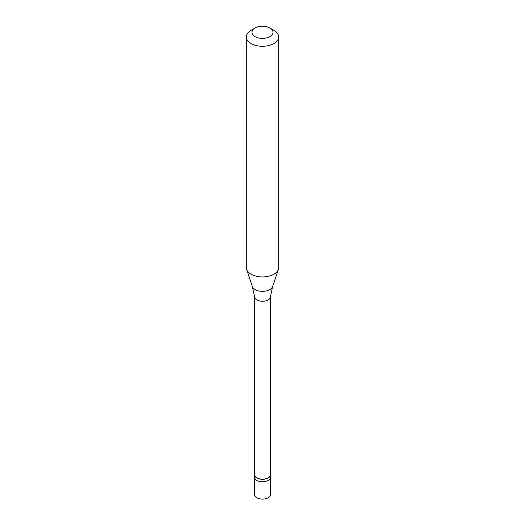 <?xml version="1.0" encoding="UTF-8"?>
<svg xmlns="http://www.w3.org/2000/svg" width="525" height="525" viewBox="0 0 525 525"><rect width="100%" height="100%" fill="white"/><g stroke="black" fill="none" stroke-linecap="round" stroke-linejoin="round"><path stroke-width="0.79" d="M254.415 474.633L254.415 494.438A8.085 4.666 0 0 0 259.409 498.75A8.085 4.666 0 0 0 268.216 497.739A8.085 4.666 180 0 0 270.585 494.438L270.585 477.107A8.085 4.666 180 0 1 268.216 480.408A8.085 4.666 0 0 1 259.409 481.418A8.085 4.666 0 0 1 254.415 477.107A8.085 4.666 0 0 0 259.409 481.418A8.085 4.666 0 0 0 268.216 480.408A8.085 4.666 180 0 0 270.585 477.107L270.585 474.633A8.085 4.666 180 0 1 268.216 477.934A8.085 4.666 0 0 1 259.409 478.944A8.085 4.666 0 0 1 254.415 474.633A8.085 4.666 0 0 1 254.618 473.596M254.618 296.861L254.618 474.633A7.882 4.554 0 0 0 259.481 478.839A7.882 4.554 0 0 0 268.072 477.848A7.882 4.554 180 0 0 270.382 474.633L270.382 296.861M252.354 286.512L254.632 296.999A7.882 4.554 0 0 0 259.711 300.976A7.882 4.554 0 0 0 268.072 299.933A7.882 4.554 180 0 0 270.368 296.999L272.646 286.512A10.329 5.965 180 0 1 269.804 289.603A10.329 5.965 0 0 1 259.475 291.086A10.329 5.965 0 0 1 252.354 286.512L246.625 269.358A16.17 9.338 0 0 0 257.762 276.511A16.17 9.338 0 0 0 273.932 274.188A16.17 9.338 180 0 0 278.375 269.358A16.17 9.338 180 0 0 278.67 267.586L278.67 36.94A16.17 9.338 180 0 1 273.932 43.542A16.17 9.338 0 0 1 256.312 45.563A16.17 9.338 0 0 1 246.33 36.94A16.17 9.338 0 0 1 251.068 30.338L255.065 28.028A10.513 6.07 0 0 0 255.065 36.612A10.513 6.07 0 0 0 269.935 36.612A10.513 6.07 180 0 0 269.935 28.028L273.932 30.338A16.17 9.338 180 0 1 278.67 36.94M246.33 36.94L246.33 267.586A16.17 9.338 0 0 0 246.625 269.358M270.382 473.596A8.085 4.666 180 0 1 270.585 474.633M251.068 30.338L255.065 28.028A10.513 6.07 180 0 1 269.935 28.028M272.646 286.512L278.375 269.358"/></g></svg>
